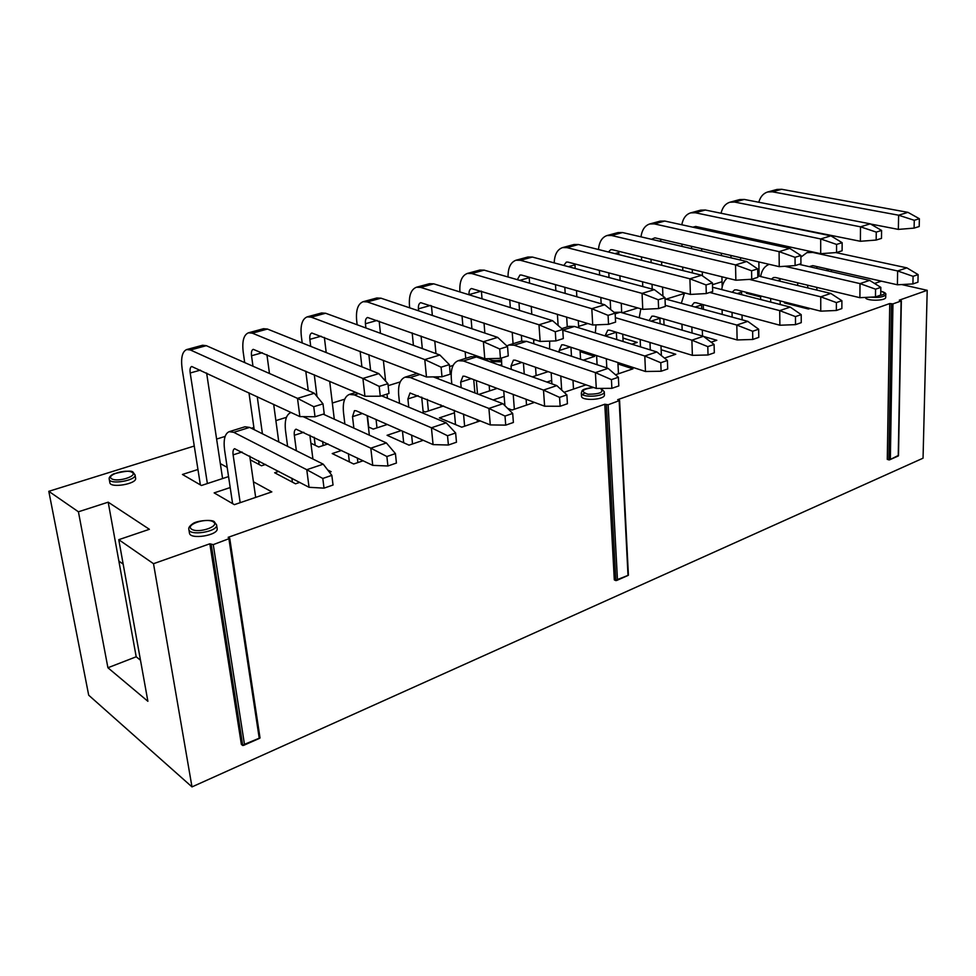 <?xml version="1.0" encoding="UTF-8"?>
<svg xmlns="http://www.w3.org/2000/svg" width="976" height="976" viewBox="0 0 976 976"><rect width="100%" height="100%" fill="white"/><g stroke="black" fill="none" stroke-linecap="round" stroke-linejoin="round"><path stroke-width="1.46" d="M831.357 269.84L831.357 271.67M901.653 284.553L927.2 290.311L923.052 458.183L191.991 786.9L88.694 695.193L48.8 491.318L194.261 446.032M829.271 269.364L825.94 270.437M874.557 283.455L881.34 281.149M865.553 297.412C864.882 301.108 885.927 301.12 885.708 297.412L885.757 294.618C883.963 297.009 878.986 297.863 870.824 297.143M889.746 303.548L887.282 459.428L889.587 459.83L898.249 455.499L901.116 300.998L892.93 303.902L889.746 303.548L617.674 399.684L619.589 400.526L628.398 575.047M927.2 290.311L899.286 300.169L901.116 300.998M711.126 342.198L716.811 340.27L703.574 336.439M755.644 327.033L754.899 326.496M786.095 302.389L784.436 302.938L808.47 309.038L810.129 308.465M747.97 292.739L746.323 293.264L760.646 296.899M123.171 564.14L118.865 561.066L136.201 656.787L140.483 660.227M617.076 580.073L615.856 580.61L614.307 579.878L604.791 404.235L228.164 537.325L229.738 538.41L260.019 737.88M244 744.956L242.731 745.505L241.377 744.42L209.852 543.791L153.513 563.701L191.991 786.9M153.513 563.701L118.767 539.679L147.888 701.293L107.921 667.755L78.422 511.79L48.8 491.318M216.611 439.066L225.127 436.418M251.357 428.257L253.882 427.464M275.879 420.619L286.444 417.325M332.328 403.039L344.735 399.184M388.155 385.666L400.221 381.909M449.546 366.549L453.108 365.439M533.628 340.368L535.299 339.855M578.609 326.374L587.82 323.507M622.2 312.796L637.804 307.94M666.035 299.156L683.627 293.678M712.492 284.687L722.045 281.722M757.718 270.608L758.999 270.218M118.767 539.679L149.389 529.297L108.19 502.176L118.865 561.066M78.422 511.79L108.19 502.176M209.852 543.791L213.256 544.632L229.738 538.41M604.791 404.235L608.133 404.772L619.589 400.526M423.267 440.286L409.017 445.154L387.069 435.296L401.197 430.587M387.289 424.475L373.235 429.086L368.403 426.927M328.058 443.921L318.701 446.996L310.893 443.202M363.17 460.77L353.678 464.003L332.218 453.572L341.624 450.436M265.631 464.417L261.495 465.784L250.271 459.83M299.742 482.376L295.533 483.815L274.646 472.75L278.807 471.359M327.68 469.956L331.132 471.689L329.449 472.262M228.555 476.593L201.422 485.499L182.439 474.47L197.945 469.493M220.332 463.612L227.176 467.37M253.431 481.79L271.828 491.892L234.374 504.653L214.147 492.892L230.19 487.549M216.599 524.917L217.16 528.565C218.734 535.373 189.637 540.045 189.442 532.981L188.844 529.334C189.039 536.373 218.16 531.7 216.599 524.917L214.391 521.892C213.171 519.256 196.688 520.415 192.687 523.77C189.612 525.966 188.331 527.821 188.844 529.334M135.03 474.873L135.615 478.277C137.128 483.937 110.081 488.525 109.849 482.608L109.239 479.204C109.471 485.096 136.53 480.521 135.03 474.873L133.224 472.445C132.37 470.322 125.831 470.798 113.594 473.885C110.178 475.763 108.726 477.532 109.239 479.204M480.29 420.863L461.746 427.183L439.383 417.874L454.438 412.86M443.58 405.992L425.268 412.006L423.084 411.091M604.266 391.754L604.437 394.926C605.035 399.989 580.976 401.209 581.525 396.097L581.33 392.925C580.793 398.025 604.864 396.793 604.266 391.754L601.057 388.399M582.391 394.524L584.404 393.304M501.676 364.792L499.419 365.134M493.161 399.965L504.165 396.293M534.458 402.405L512.058 410.03L507.508 408.273M497.15 388.399L478.789 394.426M546.889 382.055L551.684 380.469M586.003 384.837L564.079 392.303M548.17 371.649L532.31 376.858M617.967 363.963L632.936 368.843L615.514 374.784M580.122 351.616L594.689 356.374L583.245 360.132M661.142 349.762L675.758 354.251L664.473 358.107M622.956 338.05L637.194 342.417L631.801 344.186M136.201 656.787L107.921 667.755M606.401 404.808L615.856 580.61L617.454 579.549L608.133 404.772M617.454 579.549L628.398 575.242M211.243 544.669L242.731 745.505L244.464 744.322L213.256 544.632M244.464 744.322L259.665 738.027M403.686 442.762L402.466 431.148M399.55 403.32L398.696 395.146C397.915 385.3 400.038 379.31 405.064 377.175L410.201 377.517L488.915 408.444L502.933 403.722L433.259 376.895M490.281 424.914L505.727 425.133L513.388 422.474L512.693 413.434L505.007 416.069L488.915 408.444L490.281 424.914L410.018 392.986L407.907 398.94L408.749 407.163M411.628 435.174L412.531 443.946M421.693 397.122L423.291 413.238M368.721 427.061L367.44 415.739M361.901 366.83L360.144 351.311M357.143 324.776L356.667 320.567C355.776 310.063 357.936 303.768 363.157 301.694L367.281 301.926L483.388 341.734L497.675 337.379L380.982 298.192L376.834 297.985L363.157 301.694M484.791 358.753L500.444 358.375L508.264 355.911L507.544 346.565L499.712 348.993L483.388 341.734L484.791 358.753L367.574 317.481C365.854 318.164 365.146 320.25 365.427 323.739L365.902 327.985M368.867 354.678L370.599 370.319M376.065 419.534L376.992 427.854M379.152 321.177L380.457 333.304M383.361 360.303L385.605 381.104M387.008 394.097L387.46 398.269M315.187 445.288L314.174 437.26M308.245 390.571L305.781 371.173M302.194 342.954L301.316 335.988C300.242 325.276 302.206 318.896 307.22 316.858L311.222 317.163L424.78 359.595L439.847 355.008L325.606 313.247L321.568 312.967L307.22 316.858M426.475 376.992L441.994 376.773L450.241 374.186L449.363 364.621L441.103 367.196L424.78 359.595L426.475 376.992L311.82 333.011C310.161 333.694 309.514 335.805 309.856 339.355L310.734 346.37M314.284 374.772L317.005 396.524M322.605 441.311L323.129 445.544M324.374 337.452L326.204 352.556M329.693 381.311L334.292 419.204M349.371 461.916L348.395 453.681M344.87 424.011L343.515 412.641C342.564 402.6 344.504 396.524 349.335 394.438L354.325 394.877L431.429 427.781L446.203 422.815L381.555 395.805M367.122 415.605L369.343 435.162M433.076 444.605L448.399 445.019L456.475 442.213L455.633 432.978L447.52 435.747L431.429 427.781L433.076 444.605L356.167 410.786L354.447 410.628L352.519 416.667L353.861 428.11M357.35 457.976L357.887 462.575M259.14 464.527L258.591 460.709M254.199 429.672L248.978 392.816M244.695 362.584L243.219 352.177C241.95 341.246 243.695 334.792 248.477 332.792L252.333 333.17L362.913 378.444L378.822 373.601L267.448 329.058L263.544 328.705L248.477 332.792M364.926 396.244L380.274 396.207L388.985 393.462L387.936 383.69L379.213 386.398L362.913 378.444L364.926 396.244L253.26 349.335C251.686 349.994 251.113 352.129 251.527 355.752L252.979 366.232M257.237 396.671L262.422 433.783M266.924 354.691L269.474 373.491M273.67 404.345L278.782 441.957M292.41 482.156L291.885 478.24M287.615 446.374L285.565 431.014C284.419 420.766 286.163 414.629 290.775 412.592L290.775 412.592M309.868 435.198L312.918 459.013M303.109 416.63L370.807 448.167L372.747 465.369L296.057 429.172C294.545 429.855 293.959 431.88 294.337 435.284L296.375 450.741M200.373 484.901L182.183 369.184C180.694 358.033 182.207 351.482 186.709 349.542L190.405 349.994L297.509 398.379L314.333 393.255L206.314 345.675L202.569 345.248L186.709 349.542M299.876 416.593L315.016 416.764L324.227 413.861L322.995 403.857L313.747 406.724L297.509 398.379L299.876 416.593L191.711 366.488C190.222 367.122 189.722 369.294 190.198 372.991L207.376 483.547M206.619 373.015L222.589 478.557M232.605 503.628L224.626 450.326C223.284 439.871 224.785 433.661 229.153 431.685L233.776 432.331L306.769 469.712L323.239 464.173L249.661 427.403L244.976 426.78L229.153 431.685M249.734 456.048L255.675 497.394M309.05 487.292L324.02 488.146L333.036 485.023L331.84 475.361L322.8 478.46L306.769 469.712L309.05 487.292L234.618 448.692C233.191 449.338 232.678 451.4 233.118 454.865L240.181 502.677M455.511 424.584L454.206 410.298M451.803 384.044L451.302 378.481C450.68 368.806 452.962 362.889 458.159 360.717L463.417 360.974L543.498 390.083L556.82 385.605L476.422 356.935L471.14 356.691L458.159 360.717M544.608 406.211L560.151 406.26L567.434 403.735L566.873 394.877L559.565 397.378L543.498 390.083L544.608 406.211L464.759 376.26L462.953 376.163L460.684 382.055L461.184 387.655M463.539 414.08L464.625 426.195M473.738 379.627L474.885 392.925M477.179 419.607L477.374 421.852M416.264 373.698L416.191 373.015M413.421 345.345L412.189 332.926M409.676 307.83L409.481 305.842C408.749 295.545 411.091 289.335 416.484 287.225L420.717 287.395L538.984 324.788L552.55 320.665L433.795 283.845L429.525 283.687L416.484 287.225M540.143 341.441L555.893 340.917L563.298 338.574L562.725 329.437L555.283 331.742L538.984 324.788L540.143 341.441L420.741 302.658C418.96 303.365 418.192 305.415 418.423 308.843L418.619 310.832M421.083 336.086L422.315 348.603M427.281 399.391L428.415 410.969M431.441 305.756L432.356 315.455M434.771 340.953L435.967 353.593M438.175 376.834L438.358 378.859M440.823 404.869L441.006 406.833M504.897 405.687L503.738 390.876M501.774 365.963L501.444 358.058M523.441 363.035L524.246 373.979M526.101 399.269L526.528 405.101M506.873 345.943L508.789 345.028L514.169 345.211L595.397 372.625L596.287 388.424L515.291 360.193L513.449 360.132L511.034 365.939L511.302 369.367M513.217 394.438L514.352 409.249M465.735 358.363L465.162 351.763M462.88 325.703L462.014 315.797M459.916 291.946L459.903 291.787C459.342 281.686 461.831 275.561 467.382 273.426L471.713 273.536L591.81 308.697L604.705 304.768L484.194 270.145L479.85 270.047L467.382 273.426M592.725 324.996L608.536 324.337L615.588 322.117L615.136 313.162L608.072 315.358L591.81 308.697L592.725 324.996L471.481 288.518C469.651 289.238 468.834 291.263 469.017 294.618L469.029 294.764M471.079 318.774L471.92 328.741M474.165 354.971L474.287 356.423M476.349 380.603L477.496 393.926M469.017 294.618L481.4 291.129L482.034 298.802M484.023 323.019L484.852 333.084M486.963 358.692L487.134 360.754M489.159 385.41L489.61 390.876M551.904 383.849L551.159 372.698M549.573 348.969L549.683 341.124M570.936 347.249L571.485 356.228M572.973 380.298L573.51 389.095M562.774 330.193L644.794 356.008L645.478 371.49L563.542 344.857L561.676 344.809L559.126 350.555L559.236 352.165M560.773 376.041L561.688 390.095M513.071 343.698L512.205 332.267M510.326 307.574L509.74 299.742M518.939 302.548L519.525 310.417M521.355 335.268L521.77 341.027M529.187 277.208L529.59 283.186M531.225 306.281L531.786 314.223M533.555 339.282L533.872 343.759M535.531 367.244L536.117 375.601M597.105 364.731L596.592 355.593M595.336 332.914L596.019 324.849M615.368 317.664L691.886 340.173L692.374 355.349L609.671 330.193L607.767 330.169L605.108 335.842L616.368 332.23L616.734 339.538M617.893 362.523L618.467 373.771M606.328 358.765L606.816 367.94M558.126 325.459L557.394 314.248M555.881 290.738L555.49 284.65M564.811 287.286L565.189 293.41M566.666 317.066L567.276 326.899M574.937 263.959L575.169 268.485M576.487 290.592L576.853 296.765M578.268 320.592L578.695 327.765M580.037 350.213L580.574 359.241M640.5 346.883L640.158 339.465M659.886 317.895L660.105 323.764M660.984 345.797L661.374 355.593M649.979 342.454L650.297 349.908M601.167 303.743L600.826 297.485M599.618 275.025L599.374 270.401M608.792 272.89L609.036 277.538M610.195 300.132L610.683 309.587M618.784 251.308L618.869 254.614M619.906 275.83L620.138 280.502M621.248 303.255L621.712 312.649M622.761 334.17L623.115 341.502M642.781 286.554L642.574 281.808M641.635 260.287L641.488 256.908M651.004 259.262L651.138 262.654M652.029 284.309L652.224 289.079M660.837 239.218L660.801 241.462M661.594 261.873L661.728 265.289M662.57 287.09L662.924 296.131M663.814 319.018L664.034 324.91M682.163 330.156L681.956 324.203M691.85 327.021L692.045 333.011M701.598 304.219L701.707 308.843M702.33 330.022L702.513 336.037M759.413 296.582L759.389 295.63M759.096 276.171L758.864 261.934M758.547 241.56L758.523 240.133M768.161 242.231L768.185 243.658M777.152 224.187L777.164 224.797M777.384 244.244L777.396 245.671M797.843 306.342L797.831 305.354M797.709 285.48L797.697 282.82M816.973 266.582L816.827 268.363M816.863 287.395L816.863 290.092M807.738 285.212L807.738 287.896M807.823 307.879L807.823 308.867M722.179 287.017L721.923 276.781M721.41 255.602L721.349 253.235M720.861 233.313L720.825 231.922M730.463 234.02L730.487 235.411M730.939 255.456L730.987 257.835M740.137 236.131L740.162 237.534M740.564 257.688L740.613 260.08M760.682 299.547L760.633 295.935M780.044 278.599L779.97 281.21M780.178 300.889L780.227 304.536M770.637 298.473L770.686 302.096M741.626 291.129L741.626 294.679M742.028 315.077L742.126 319.823M732.037 312.393L732.146 317.115M722.203 314.406L722.081 309.709M683.639 294.374L683.59 292.641M682.834 270.559L682.724 267.095M682.029 246.416L681.943 244.11M691.52 246.33L691.594 248.648M692.252 269.449L692.362 272.926M701.634 248.673L701.707 251.003M702.317 271.938L702.427 275.83M703.269 304.658L703.403 309.307M596.287 388.424L611.879 388.326L618.808 385.923L618.369 377.248L611.427 379.627L595.397 372.625L608.072 368.367L526.589 341.344L521.184 341.185L508.789 345.028M645.478 371.49L661.118 371.246L667.718 368.965L667.389 360.461L660.776 362.73L644.794 356.008L656.872 351.946L574.474 326.46L568.996 326.374L561.761 328.607M508.045 276.989C507.984 267.79 510.631 262.202 516.011 260.226L520.428 260.299L642.062 293.386L642.757 309.343L521.501 275.037L519.976 275.012L517.341 279.661M642.757 309.343L658.605 308.562L665.315 306.452L664.985 297.692L658.263 299.778L642.062 293.386L654.335 289.64L532.359 257.054L527.931 257.005L516.011 260.226M692.374 355.349L708.027 354.983L714.322 352.8L714.09 344.467L707.795 346.626L691.886 340.173L703.403 336.293L620.26 312.235L614.16 312.369M554.197 262.886C554.563 254.516 557.345 249.429 562.53 247.611L567.019 247.636L689.91 278.807L690.41 294.435L567.898 262.093L566.348 262.093L563.786 265.448M690.41 294.435L706.282 293.556L712.675 291.543L712.443 282.955L706.038 284.943L689.91 278.807L701.61 275.232L578.439 244.525L573.937 244.525L562.53 247.611M639.219 317.725L640.829 308.794M665.278 305.329L736.807 325.057L737.124 339.953L653.798 316.163L651.87 316.163L649.125 320.592M598.471 249.527C599.191 241.889 602.058 237.229 607.06 235.533L611.61 235.509L735.538 264.899L735.855 280.222L612.318 249.71L610.756 249.71L608.438 252.003M735.855 280.222L751.727 279.246L757.827 277.33L757.693 268.912L751.581 270.803L735.538 264.899L746.701 261.495L622.542 232.544L617.991 232.581L607.06 235.533M640.976 236.839C641.988 229.836 644.904 225.554 649.735 223.968L654.335 223.894L779.08 251.625L779.238 266.655L654.896 237.839L651.419 239.279M779.238 266.655L795.098 265.582L800.93 263.752L800.881 255.505L795.05 257.322L779.08 251.625L789.743 248.38L664.815 221.052L660.203 221.125L649.735 223.968M709.723 292.471L779.714 310.624L779.873 325.228L696.059 302.731L694.107 302.743L691.459 306.061M681.333 303.304L684.579 292.898M758.791 202.252C760.353 196.749 763.33 193.321 767.697 191.967L772.394 191.808L898.615 215.208L907.961 212.353L781.678 189.283L776.969 189.454L767.697 191.967M800.893 257.139L806.908 252.638L812.703 252.43L897.639 270.962L906.863 267.863L835.895 252.589M897.395 284.785L912.914 283.931L917.952 282.186L918.111 274.598L913.072 276.33L897.639 270.962L897.395 284.785L812.74 265.631L809.238 266.643M721.044 213.256C722.472 207.302 725.436 203.63 729.95 202.215L734.623 202.069L860.503 226.822L860.381 241.279L732.927 215.696M860.381 241.279L876.167 240.059L881.487 238.388L881.596 230.446L876.265 232.105L860.503 226.822L870.263 223.846L744.285 199.446L739.601 199.592L729.95 202.215M760.646 276.55C761.707 270.218 764.562 266.143 769.222 264.325M784.838 266.277L860.015 283.613L859.893 297.692L775.42 277.489L773.443 277.55L771.418 279.148M749.385 279.392L820.743 296.826L820.755 311.161L736.563 289.848L734.599 289.884L732.195 292.263M721.776 289.604C722.325 284.492 724.143 280.649 727.218 278.087M681.809 224.761C683.041 218.331 685.994 214.354 690.666 212.866L695.302 212.756L820.694 238.949L820.706 253.687L695.717 226.456L692.838 227.176M820.706 253.687L836.542 252.54L842.105 250.783L842.142 242.695L836.566 244.427L820.694 238.949L830.893 235.838L705.355 210.023L700.707 210.133L690.666 212.866M701.195 227.64L701.073 228.982M372.747 465.369L387.911 465.991L396.439 463.039L395.426 453.596L386.874 456.524L370.807 448.167L386.386 442.933L323.251 414.166M737.124 339.953L752.777 339.465L758.779 337.379L758.657 329.205L752.63 331.267L736.807 325.057L747.799 321.36L665.022 298.888M779.873 325.228L795.513 324.642L801.247 322.653L801.211 314.638L795.464 316.602L779.714 310.624L790.231 307.086L712.565 287.249M898.359 229.397L914.097 228.116L919.197 226.517L919.368 218.722L914.268 220.308L898.615 215.208L898.359 229.397L870.531 224.004M859.893 297.692L875.46 296.924L880.718 295.094L880.828 287.371L875.557 289.177L860.015 283.613L869.64 280.38L799.088 264.337M820.755 311.161L836.371 310.478L841.861 308.575L841.898 300.706L836.395 302.584L820.743 296.826L830.796 293.447L757.803 275.866M505.007 416.069L505.727 425.133M512.693 413.434L502.933 403.722M499.712 348.993L500.444 358.375M507.544 346.565L497.675 337.379M441.103 367.196L441.994 376.773M449.363 364.621L439.847 355.008M455.633 432.978L446.203 422.815M447.52 435.747L448.399 445.019M379.213 386.398L380.274 396.207M387.936 383.69L378.822 373.601M395.426 453.596L386.386 442.933M386.874 456.524L387.911 465.991M313.747 406.724L315.016 416.764M322.995 403.857L314.333 393.255M331.84 475.361L323.239 464.173M322.8 478.46L324.02 488.146M559.565 397.378L560.151 406.26M566.873 394.877L556.82 385.605M555.283 331.742L555.893 340.917M562.725 329.437L552.55 320.665M618.369 377.248L608.072 368.367M611.427 379.627L611.879 388.326M608.072 315.358L608.536 324.337M615.136 313.162L604.705 304.768M667.389 360.461L656.872 351.946M660.776 362.73L661.118 371.246M658.263 299.778L658.605 308.562M664.985 297.692L654.335 289.64M714.09 344.467L703.403 336.293M707.795 346.626L708.027 354.983M706.038 284.943L706.282 293.556M712.443 282.955L701.61 275.232M758.657 329.205L747.799 321.36M752.63 331.267L752.777 339.465M751.581 270.803L751.727 279.246M757.693 268.912L746.701 261.495M795.05 257.322L795.098 265.582M800.881 255.505L789.743 248.38M795.464 316.602L795.513 324.642M801.211 314.638L790.231 307.086M914.268 220.308L914.097 228.116M919.368 218.722L907.961 212.353M918.111 274.598L906.863 267.863M913.072 276.33L912.914 283.931M876.265 232.105L876.167 240.059M881.596 230.446L870.263 223.846M880.828 287.371L869.64 280.38M875.557 289.177L875.46 296.924M841.898 300.706L830.796 293.447M836.395 302.584L836.371 310.478M836.566 244.427L836.542 252.54M842.142 242.695L830.893 235.838M878.949 295.716C885.317 294.496 886.098 293.081 881.316 291.434L880.767 291.312M890.039 459.452L888.88 459.952L891.405 303.951M892.93 303.902L890.356 458.988M627.983 574.901L619.174 400.868M259.177 737.819L228.957 539.069M501.444 361.791L489.745 361.681M488.671 361.303L487.061 359.851M501.396 360.022C494.759 361.083 490.428 360.632 488.378 358.668M600.484 388.399C604.303 392.193 600.13 394.133 587.979 394.243C580.049 391.461 581.928 389.217 593.603 387.496M132.102 472.335C138.336 475.983 117.535 482.571 111.618 478.765C105.628 475.031 126.209 468.626 132.102 472.335M213.219 521.806C220.564 526.113 198.689 533.738 191.674 529.236C184.598 524.82 206.265 517.426 213.219 521.806M418.118 395.67L407.907 398.94M377.114 320.445L365.427 323.739M321.116 336.195L309.856 339.355M362.364 413.507L352.519 416.667M262.288 352.726L251.527 355.752M303.756 432.27L294.337 435.284M200.422 370.124L190.198 372.991M242.06 452.01L233.118 454.865M471.213 378.676L460.684 382.055M430.489 305.439L418.423 308.843M521.855 362.474L511.034 365.939M570.191 347.017L559.126 350.555M529.212 277.696L519.732 280.356M574.949 264.825L568.386 266.68M659.898 318.31L651.041 321.141M618.772 252.516L614.868 253.614M660.776 240.706L659.312 241.109M701.585 304.963L695.083 307.05M779.958 279.892L777.616 280.637M741.577 292.166L737.246 293.556M410.201 377.517L419.973 374.479M367.281 301.926L380.982 298.192M311.222 317.163L325.606 313.247M354.325 394.877L358.582 393.56M252.333 333.17L267.448 329.058M190.405 349.994L206.314 345.675M233.776 432.331L249.661 427.403M463.417 360.974L476.422 356.935M420.717 287.395L433.795 283.845M514.169 345.211L526.589 341.344M471.713 273.536L484.194 270.145M562.762 330.108L574.474 326.46M520.428 260.299L532.359 257.054M615.173 313.821L620.26 312.235M567.019 247.636L578.439 244.525M611.61 235.509L622.542 232.544M654.335 223.894L664.815 221.052M772.394 191.808L781.678 189.283M812.703 252.43L813.642 252.137M734.623 202.069L744.285 199.446M695.302 212.756L705.355 210.023M885.757 294.618C886.342 293.556 884.964 292.483 881.609 291.409L880.767 291.238M889.575 459.83L898.286 455.987M901.348 300.815L898.481 455.67M616.612 580.5L628.227 575.364M243.549 745.408L259.787 738.222M487.158 358.692L487.024 359.4M593.371 387.411C579.561 389.29 582.623 390.876 581.33 392.925M405.064 377.175L417.203 373.405M349.335 394.438L355.874 392.413M806.908 252.638L810.641 251.491"/></g></svg>
